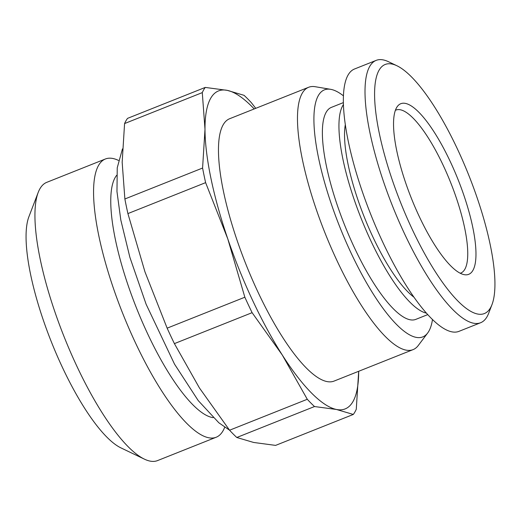 <?xml version="1.0" encoding="UTF-8"?>
<svg xmlns="http://www.w3.org/2000/svg" width="521" height="521" viewBox="0 0 521 521"><rect width="100%" height="100%" fill="white"/><g stroke="black" fill="none" stroke-linecap="round" stroke-linejoin="round"><path stroke-width="0.78" d="M460.251 273.245A87.71 24.025 -111.7 0 0 460.831 273.043A87.71 24.025 -111.7 0 0 453.491 189.931A87.71 24.025 -111.7 0 0 400.388 109.781A87.71 24.025 68.3 0 0 395.934 110.074A87.71 24.025 68.3 0 0 395.38 110.328M405.442 103.405A91.826 25.151 -111.7 0 1 463.573 194.398A91.826 25.151 -111.7 0 1 464.426 274.704A91.826 25.151 -111.7 0 1 464.068 274.632A91.826 25.151 -111.7 0 1 411.18 197.798A91.826 25.151 -111.7 0 1 397.406 106.401A91.826 25.151 -111.7 0 1 405.442 103.405M477.549 314.013A134.06 36.717 68.3 0 0 492.013 304.544A134.06 36.717 68.3 0 0 468.867 175.44A134.06 36.717 68.3 0 0 396.93 65.763A134.06 36.717 68.3 0 0 391.961 64.031A134.06 36.717 -111.7 0 0 392.424 180.403A134.06 36.717 -111.7 0 0 477.549 314.013M396.93 65.763L388.542 61.745A141.191 38.671 68.3 0 0 383.313 59.922A141.191 38.671 -111.7 0 0 376.149 60.384A141.191 38.671 -111.7 0 0 387.969 194.183A141.191 38.671 -111.7 0 0 473.452 323.196A141.191 38.671 68.3 0 0 480.616 322.733A141.191 38.671 68.3 0 0 488.685 313.225L492.013 304.544M480.616 322.733L458.955 331.356A141.191 38.671 68.3 0 1 451.792 331.825A141.191 38.671 -111.7 0 1 366.309 202.806A141.191 38.671 -111.7 0 1 354.488 69.013L376.149 60.384M414.013 297.237A101.615 27.828 -111.7 0 1 364.296 217.081A101.615 27.828 -111.7 0 1 345.306 124.688M426.438 313.128A114.092 31.247 -111.7 0 1 361.125 218.345A114.092 31.247 -111.7 0 1 343.404 104.604M427.767 314.612L415.797 319.38A114.092 31.247 -111.7 0 1 410.007 319.751A114.092 31.247 -111.7 0 1 340.929 215.499A114.092 31.247 -111.7 0 1 331.382 107.378L343.352 102.617M432.489 319.503A132.953 36.418 -111.7 0 1 427.669 333.004A132.953 36.418 -111.7 0 1 416.032 337.341A132.953 36.418 68.3 0 1 331.864 205.593A132.953 36.418 68.3 0 1 330.633 89.319A132.953 36.418 68.3 0 1 331.148 89.417A132.953 36.418 -111.7 0 1 343.411 95.818M427.669 333.004L418.278 345.488A141.191 38.671 -111.7 0 1 413.081 349.624A141.191 38.671 -111.7 0 1 405.918 350.092A141.191 38.671 68.3 0 1 320.435 221.08A141.191 38.671 68.3 0 1 308.614 87.281A141.191 38.671 68.3 0 1 315.231 86.714L330.633 89.319M308.614 87.281L229.605 118.742A141.191 38.671 68.3 0 0 241.425 252.535A141.191 38.671 68.3 0 0 326.908 381.554A141.191 38.671 68.3 0 0 334.072 381.085L413.081 349.624M255.746 108.335L251.272 102.585A181.836 49.801 -111.7 0 0 244.049 95.323L227.208 90.354A171.142 46.87 68.3 0 0 204.994 129.306A171.142 46.87 68.3 0 0 227.794 238.911A171.142 46.87 68.3 0 0 282.252 354.957A171.142 46.87 68.3 0 0 336.468 409.473L353.31 414.449A181.836 49.801 -111.7 0 0 356.273 409.259L358.682 371.284A171.142 46.87 -111.7 0 1 336.468 409.473L314.508 406.543A181.836 49.801 68.3 0 1 307.286 399.281L282.252 354.957L252.105 312.678A181.836 49.801 68.3 0 1 244.85 297.217L227.794 238.911L205.619 182.643A181.836 49.801 68.3 0 1 202.584 168.042L204.994 129.306L202.285 92.614A181.836 49.801 68.3 0 1 205.248 87.424L227.208 90.354A171.142 46.87 -111.7 0 1 254.215 108.941M202.285 92.614L124.578 123.555A181.836 49.801 68.3 0 1 127.541 118.365L205.248 87.424M124.578 123.555L122.168 162.291L124.877 198.983A181.836 49.801 68.3 0 0 127.912 213.584L205.619 182.643M124.877 198.983L202.584 168.042M127.912 213.584L144.968 271.89L167.143 328.158A181.836 49.801 68.3 0 0 174.398 343.619L252.105 312.678M167.143 328.158L244.85 297.217M174.398 343.619L199.426 387.943L229.572 430.222A181.836 49.801 68.3 0 0 236.794 437.49L314.508 406.543M229.572 430.222L307.286 399.281M236.794 437.49L253.642 442.459L275.602 445.39L353.31 414.449M213.154 417.634A131.917 36.131 -111.7 0 1 212.086 417.451A131.917 36.131 68.3 0 1 135.779 306.237A131.917 36.131 68.3 0 1 116.665 175.323M118.469 160.409A149.748 41.016 68.3 0 0 112.979 158.508A149.748 41.016 68.3 0 0 105.379 158.996A149.748 41.016 68.3 0 0 117.915 300.904A149.748 41.016 68.3 0 0 208.582 437.738A149.748 41.016 68.3 0 0 216.182 437.243A149.748 41.016 68.3 0 0 224.714 427.22M105.379 158.996L46.76 182.343A149.748 41.016 68.3 0 0 38.202 192.425A149.748 41.016 68.3 0 0 64.057 336.638A149.748 41.016 68.3 0 0 144.415 459.144A149.748 41.016 68.3 0 0 149.963 461.078A149.748 41.016 -111.7 0 0 157.563 460.584L216.182 437.243M38.202 192.425L28.896 216.729A129.781 35.545 68.3 0 0 51.299 341.717A129.781 35.545 68.3 0 0 120.944 447.891L144.415 459.144M229.507 430.138L218.859 422.792L198.247 400.623L174.535 364.159L146.108 304.231L129.872 257.289L120.813 220.031L116.971 191.546L117.245 167.775L122.442 148.928"/></g></svg>
